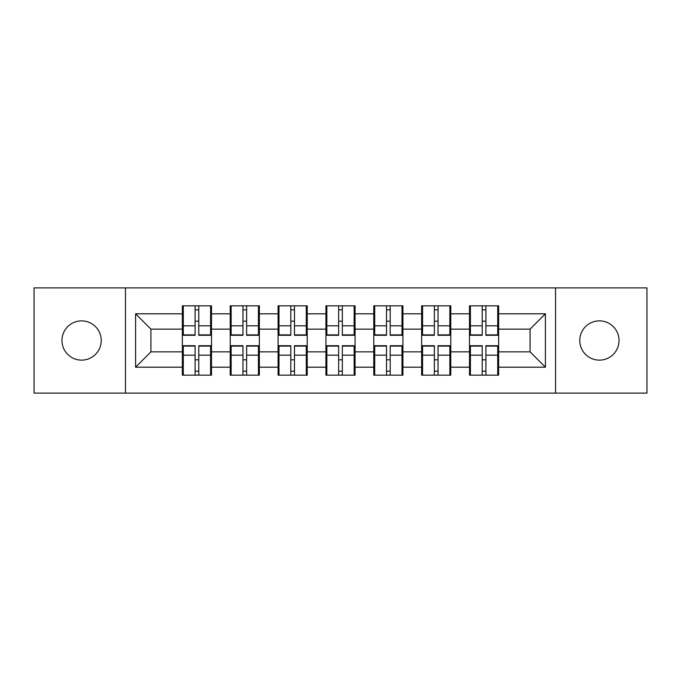 <?xml version="1.0" encoding="UTF-8"?>
<svg xmlns="http://www.w3.org/2000/svg" width="681" height="681" viewBox="0 0 681 681"><rect width="100%" height="100%" fill="white"/><g stroke="black" fill="none" stroke-linecap="round" stroke-linejoin="round"><path stroke-width="1.02" d="M599.399 360.13A19.63 19.63 0 0 1 579.769 340.5A19.63 19.63 0 0 1 599.399 320.87A19.63 19.63 0 0 1 619.038 340.5A19.63 19.63 0 0 1 599.399 360.13M81.601 360.13A19.63 19.63 0 0 1 61.962 340.5A19.63 19.63 0 0 1 81.601 320.87A19.63 19.63 0 0 1 101.231 340.5A19.63 19.63 0 0 1 81.601 360.13M555.534 393.107L646.95 393.107L646.95 287.893L555.534 287.893L555.534 393.107L125.466 393.107L125.466 287.893L34.05 287.893L34.05 393.107L125.466 393.107M498.637 359.977L497.709 359.977M470.409 359.977L469.49 359.977M469.49 321.023L470.409 321.023M497.709 321.023L498.637 321.023M498.637 317.031L497.709 317.031M470.409 317.031L469.49 317.031M469.49 363.969L470.409 363.969M497.709 363.969L498.637 363.969M450.779 359.977L449.86 359.977M422.56 359.977L421.641 359.977M421.641 321.023L422.56 321.023M449.86 321.023L450.779 321.023M450.779 317.031L449.86 317.031M422.56 317.031L421.641 317.031M421.641 363.969L422.56 363.969M449.86 363.969L450.779 363.969M402.922 359.977L402.003 359.977M374.703 359.977L373.784 359.977M373.784 321.023L374.703 321.023M402.003 321.023L402.922 321.023M402.922 317.031L402.003 317.031M374.703 317.031L373.784 317.031M373.784 363.969L374.703 363.969M402.003 363.969L402.922 363.969M355.073 359.977L354.154 359.977M326.846 359.977L325.927 359.977M325.927 321.023L326.846 321.023M354.154 321.023L355.073 321.023M355.073 317.031L354.154 317.031M326.846 317.031L325.927 317.031M325.927 363.969L326.846 363.969M354.154 363.969L355.073 363.969M307.216 359.977L306.297 359.977M278.997 359.977L278.078 359.977M278.078 321.023L278.997 321.023M306.297 321.023L307.216 321.023M307.216 317.031L306.297 317.031M278.997 317.031L278.078 317.031M278.078 363.969L278.997 363.969M306.297 363.969L307.216 363.969M259.359 359.977L258.44 359.977M231.14 359.977L230.221 359.977M230.221 321.023L231.14 321.023M258.44 321.023L259.359 321.023M259.359 317.031L258.44 317.031M231.14 317.031L230.221 317.031M230.221 363.969L231.14 363.969M258.44 363.969L259.359 363.969M555.534 287.893L125.466 287.893M530.073 351.847L530.073 329.153L498.637 329.153L498.637 351.847L530.073 351.847L545.413 367.187L545.413 313.813L498.637 313.813L498.637 305.837L469.49 305.837L469.49 329.153L450.779 329.153L450.779 351.847L469.49 351.847L469.49 329.153M545.413 367.187L498.637 367.187L498.637 375.163L469.49 375.163L469.49 367.187L450.779 367.187L450.779 375.163L421.641 375.163L421.641 367.187L402.922 367.187L402.922 375.163L373.784 375.163L373.784 367.187L355.073 367.187L355.073 375.163L325.927 375.163L325.927 367.187L307.216 367.187L307.216 375.163L278.078 375.163L278.078 367.187L259.359 367.187L259.359 375.163L230.221 375.163L230.221 367.187L211.51 367.187L211.51 375.163L182.363 375.163L182.363 367.187L135.587 367.187L135.587 313.813L182.363 313.813L182.363 329.153L150.927 329.153L150.927 351.847L182.363 351.847L182.363 329.153M469.49 313.813L450.779 313.813L450.779 305.837L421.641 305.837L421.641 313.813L402.922 313.813L402.922 305.837L373.784 305.837L373.784 313.813L355.073 313.813L355.073 305.837L325.927 305.837L325.927 313.813L307.216 313.813L307.216 305.837L278.078 305.837L278.078 313.813L259.359 313.813L259.359 305.837L230.221 305.837L230.221 313.813L211.51 313.813L211.51 305.837L182.363 305.837L182.363 313.813M469.49 351.847L469.49 367.187M450.779 351.847L450.779 367.187M450.779 313.813L450.779 329.153M402.922 351.847L421.641 351.847L421.641 329.153L402.922 329.153L402.922 367.187M421.641 351.847L421.641 367.187M421.641 313.813L421.641 329.153M402.922 313.813L402.922 329.153M355.073 351.847L373.784 351.847L373.784 329.153L355.073 329.153L355.073 367.187M373.784 351.847L373.784 367.187M373.784 313.813L373.784 329.153M355.073 313.813L355.073 329.153M307.216 351.847L325.927 351.847L325.927 329.153L307.216 329.153L307.216 367.187M325.927 351.847L325.927 367.187M325.927 313.813L325.927 329.153M307.216 313.813L307.216 329.153M259.359 351.847L278.078 351.847L278.078 329.153L259.359 329.153L259.359 367.187M278.078 351.847L278.078 367.187M278.078 313.813L278.078 329.153M259.359 313.813L259.359 329.153M211.51 351.847L230.221 351.847L230.221 329.153L211.51 329.153L211.51 367.187M230.221 351.847L230.221 367.187M230.221 313.813L230.221 329.153M211.51 313.813L211.51 329.153M211.51 359.977L210.591 359.977M183.291 359.977L182.363 359.977M182.363 321.023L183.291 321.023M210.591 321.023L211.51 321.023M211.51 317.031L210.591 317.031M183.291 317.031L182.363 317.031M182.363 363.969L183.291 363.969M210.591 363.969L211.51 363.969M182.363 351.847L182.363 367.187M150.927 351.847L135.587 367.187M135.587 313.813L150.927 329.153M498.637 351.847L498.637 367.187M498.637 313.813L498.637 329.153M545.413 313.813L530.073 329.153M210.591 305.837L210.591 335.282L198.775 335.282L198.775 305.837M195.098 305.837L195.098 335.282L183.291 335.282L183.291 305.837M195.098 309.821L198.775 309.821M198.775 321.177L195.098 321.177M183.291 375.163L183.291 345.718L195.098 345.718L195.098 375.163M198.775 375.163L198.775 345.718L210.591 345.718L210.591 375.163M198.775 371.179L195.098 371.179M195.098 359.823L198.775 359.823M258.44 305.837L258.44 335.282L246.633 335.282L246.633 305.837M242.955 305.837L242.955 335.282L231.14 335.282L231.14 305.837M242.955 309.821L246.633 309.821M246.633 321.177L242.955 321.177M306.297 305.837L306.297 335.282L294.49 335.282L294.49 305.837M290.804 305.837L290.804 335.282L278.997 335.282L278.997 305.837M290.804 309.821L294.49 309.821M294.49 321.177L290.804 321.177M354.154 305.837L354.154 335.282L342.339 335.282L342.339 305.837M338.661 305.837L338.661 335.282L326.846 335.282L326.846 305.837M338.661 309.821L342.339 309.821M342.339 321.177L338.661 321.177M402.003 305.837L402.003 335.282L390.196 335.282L390.196 305.837M386.51 305.837L386.51 335.282L374.703 335.282L374.703 305.837M386.51 309.821L390.196 309.821M390.196 321.177L386.51 321.177M449.86 305.837L449.86 335.282L438.045 335.282L438.045 305.837M434.367 305.837L434.367 335.282L422.56 335.282L422.56 305.837M434.367 309.821L438.045 309.821M438.045 321.177L434.367 321.177M231.14 375.163L231.14 345.718L242.955 345.718L242.955 375.163M246.633 375.163L246.633 345.718L258.44 345.718L258.44 375.163M246.633 371.179L242.955 371.179M242.955 359.823L246.633 359.823M278.997 375.163L278.997 345.718L290.804 345.718L290.804 375.163M294.49 375.163L294.49 345.718L306.297 345.718L306.297 375.163M294.49 371.179L290.804 371.179M290.804 359.823L294.49 359.823M326.846 375.163L326.846 345.718L338.661 345.718L338.661 375.163M342.339 375.163L342.339 345.718L354.154 345.718L354.154 375.163M342.339 371.179L338.661 371.179M338.661 359.823L342.339 359.823M374.703 375.163L374.703 345.718L386.51 345.718L386.51 375.163M390.196 375.163L390.196 345.718L402.003 345.718L402.003 375.163M390.196 371.179L386.51 371.179M386.51 359.823L390.196 359.823M422.56 375.163L422.56 345.718L434.367 345.718L434.367 375.163M438.045 375.163L438.045 345.718L449.86 345.718L449.86 375.163M438.045 371.179L434.367 371.179M434.367 359.823L438.045 359.823M497.709 305.837L497.709 335.282L485.902 335.282L485.902 305.837M482.225 305.837L482.225 335.282L470.409 335.282L470.409 305.837M482.225 309.821L485.902 309.821M485.902 321.177L482.225 321.177M470.409 375.163L470.409 345.718L482.225 345.718L482.225 375.163M485.902 375.163L485.902 345.718L497.709 345.718L497.709 375.163M485.902 371.179L482.225 371.179M482.225 359.823L485.902 359.823M195.098 325.824L183.291 325.824M195.098 334.89L183.291 334.89M210.591 325.824L198.775 325.824M210.591 334.89L198.775 334.89M198.775 355.176L210.591 355.176M198.775 346.11L210.591 346.11M183.291 355.176L195.098 355.176M183.291 346.11L195.098 346.11M242.955 325.824L231.14 325.824M242.955 334.89L231.14 334.89M258.44 325.824L246.633 325.824M258.44 334.89L246.633 334.89M290.804 325.824L278.997 325.824M290.804 334.89L278.997 334.89M306.297 325.824L294.49 325.824M306.297 334.89L294.49 334.89M338.661 325.824L326.846 325.824M338.661 334.89L326.846 334.89M354.154 325.824L342.339 325.824M354.154 334.89L342.339 334.89M386.51 325.824L374.703 325.824M386.51 334.89L374.703 334.89M402.003 325.824L390.196 325.824M402.003 334.89L390.196 334.89M434.367 325.824L422.56 325.824M434.367 334.89L422.56 334.89M449.86 325.824L438.045 325.824M449.86 334.89L438.045 334.89M246.633 355.176L258.44 355.176M246.633 346.11L258.44 346.11M231.14 355.176L242.955 355.176M231.14 346.11L242.955 346.11M294.49 355.176L306.297 355.176M294.49 346.11L306.297 346.11M278.997 355.176L290.804 355.176M278.997 346.11L290.804 346.11M342.339 355.176L354.154 355.176M342.339 346.11L354.154 346.11M326.846 355.176L338.661 355.176M326.846 346.11L338.661 346.11M390.196 355.176L402.003 355.176M390.196 346.11L402.003 346.11M374.703 355.176L386.51 355.176M374.703 346.11L386.51 346.11M438.045 355.176L449.86 355.176M438.045 346.11L449.86 346.11M422.56 355.176L434.367 355.176M422.56 346.11L434.367 346.11M482.225 325.824L470.409 325.824M482.225 334.89L470.409 334.89M497.709 325.824L485.902 325.824M497.709 334.89L485.902 334.89M485.902 355.176L497.709 355.176M485.902 346.11L497.709 346.11M470.409 355.176L482.225 355.176M470.409 346.11L482.225 346.11"/></g></svg>
